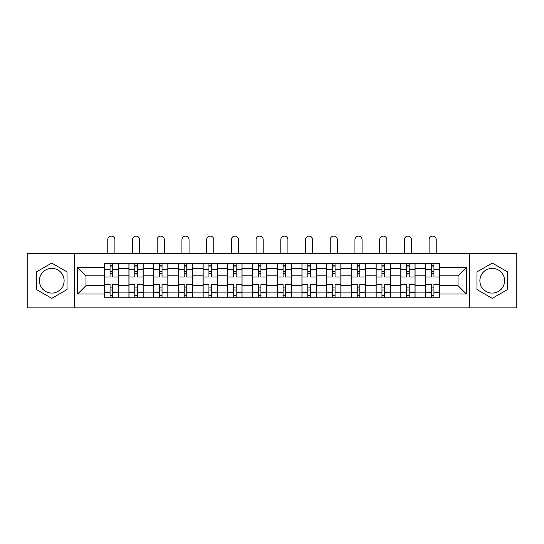 <?xml version="1.0" encoding="UTF-8"?>
<svg xmlns="http://www.w3.org/2000/svg" width="544" height="544" viewBox="0 0 544 544"><rect width="100%" height="100%" fill="white"/><g stroke="black" fill="none" stroke-linecap="round" stroke-linejoin="round"><path stroke-width="0.82" d="M51.762 293.073A12.356 12.356 0 0 1 39.399 280.718A12.356 12.356 0 0 1 51.762 268.355A12.356 12.356 0 0 1 64.117 280.718A12.356 12.356 0 0 1 51.762 293.073M492.238 293.073A12.356 12.356 0 0 1 479.883 280.718A12.356 12.356 0 0 1 492.238 268.355A12.356 12.356 0 0 1 504.601 280.718A12.356 12.356 0 0 1 492.238 293.073M469.581 307.89L516.8 307.89L516.8 253.538L27.2 253.538L27.2 307.89L469.581 307.89L469.581 253.538M128.921 297.745L128.921 268.512L118.463 268.512L118.463 297.745M118.463 268.512L118.463 263.684M128.921 268.512L128.921 263.684M143.181 263.684L143.181 297.745M153.639 297.745L153.639 263.684M167.899 263.684L167.899 297.745M178.357 297.745L178.357 263.684M192.617 263.684L192.617 297.745M203.075 297.745L203.075 263.684M217.335 263.684L217.335 297.745M227.793 297.745L227.793 263.684M242.053 263.684L242.053 297.745M252.511 297.745L252.511 263.684M266.771 263.684L266.771 297.745M277.229 297.745L277.229 263.684M291.489 263.684L291.489 297.745M301.947 297.745L301.947 263.684M316.207 263.684L316.207 297.745M326.665 297.745L326.665 263.684M340.925 263.684L340.925 297.745M351.383 297.745L351.383 263.684M365.643 263.684L365.643 297.745M376.101 297.745L376.101 263.684M390.361 263.684L390.361 297.745M400.819 297.745L400.819 263.684M415.079 263.684L415.079 297.745M425.537 297.745L425.537 263.684M425.537 285.627L415.079 285.627M400.819 285.627L390.361 285.627M376.101 285.627L365.643 285.627M351.383 285.627L340.925 285.627M326.665 285.627L316.207 285.627M301.947 285.627L291.489 285.627M277.229 285.627L266.771 285.627M252.511 285.627L242.053 285.627M227.793 285.627L217.335 285.627M203.075 285.627L192.617 285.627M178.357 285.627L167.899 285.627M153.639 285.627L143.181 285.627M128.921 285.627L118.463 285.627M425.537 275.801L415.079 275.801M400.819 275.801L390.361 275.801M376.101 275.801L365.643 275.801M351.383 275.801L340.925 275.801M326.665 275.801L316.207 275.801M301.947 275.801L291.489 275.801M277.229 275.801L266.771 275.801M252.511 275.801L242.053 275.801M227.793 275.801L217.335 275.801M203.075 275.801L192.617 275.801M178.357 275.801L167.899 275.801M153.639 275.801L143.181 275.801M128.921 275.801L118.463 275.801M85.986 285.627L104.203 285.627L104.203 275.801L85.986 275.801L85.986 285.627L77.588 294.025L77.588 267.403L104.203 267.403L104.203 275.801M439.797 275.801L439.797 285.627L458.014 285.627L458.014 275.801L439.797 275.801L439.797 263.684L104.203 263.684L104.203 267.403M439.797 267.403L466.412 267.403L466.412 294.025L439.797 294.025L439.797 285.627M104.203 285.627L104.203 297.745L439.797 297.745L439.797 294.025M104.203 294.025L77.588 294.025M74.419 307.89L74.419 253.538M67.048 271.884L51.762 263.058L36.468 271.884L36.468 289.544L51.762 298.37L67.048 289.544L67.048 271.884M507.532 271.884L492.238 263.058L476.952 271.884L476.952 289.544L492.238 298.37L507.532 289.544L507.532 271.884M112.601 295.372L110.065 295.372M110.065 266.057L112.601 266.057M137.319 295.372L134.783 295.372M134.783 266.057L137.319 266.057M162.037 295.372L159.501 295.372M159.501 266.057L162.037 266.057M186.755 295.372L184.219 295.372M184.219 266.057L186.755 266.057M211.473 295.372L208.937 295.372M208.937 266.057L211.473 266.057M236.191 295.372L233.655 295.372M233.655 266.057L236.191 266.057M260.909 295.372L258.373 295.372M258.373 266.057L260.909 266.057M285.627 295.372L283.091 295.372M283.091 266.057L285.627 266.057M310.345 295.372L307.809 295.372M307.809 266.057L310.345 266.057M335.063 295.372L332.527 295.372M332.527 266.057L335.063 266.057M359.781 295.372L357.245 295.372M357.245 266.057L359.781 266.057M384.499 295.372L381.963 295.372M381.963 266.057L384.499 266.057M409.217 295.372L406.681 295.372M406.681 266.057L409.217 266.057M433.935 295.372L431.399 295.372M431.399 266.057L433.935 266.057M77.588 267.403L85.986 275.801M458.014 285.627L466.412 294.025M458.014 275.801L466.412 267.403M118.388 297.745L118.388 276.991L112.601 276.991L112.601 263.684M110.065 263.684L110.065 276.991L104.285 276.991L104.285 263.684M114.9 253.538L114.9 239.68A3.563 3.563 0 0 0 111.336 236.11A3.563 3.563 0 0 0 107.773 239.68L107.773 253.538M118.388 276.991L118.388 263.684M104.285 297.745L104.285 284.437L110.065 284.437L110.065 297.745M112.601 297.745L112.601 284.437L118.388 284.437M110.065 273.503L112.601 273.503M104.285 284.437L104.285 276.991M112.601 287.926L110.065 287.926M112.601 295.684L110.065 295.684M110.065 289.986L112.601 289.986M112.601 271.442L110.065 271.442M110.065 265.744L112.601 265.744M143.106 297.745L143.106 276.991L137.319 276.991L137.319 263.684M134.783 263.684L134.783 276.991L129.003 276.991L129.003 263.684M139.618 253.538L139.618 239.68A3.563 3.563 0 0 0 136.054 236.11A3.563 3.563 0 0 0 132.484 239.68L132.484 253.538M143.106 276.991L143.106 263.684M129.003 297.745L129.003 284.437L134.783 284.437L134.783 297.745M137.319 297.745L137.319 284.437L143.106 284.437M134.783 273.503L137.319 273.503M129.003 284.437L129.003 276.991M137.319 287.926L134.783 287.926M137.319 295.684L134.783 295.684M134.783 289.986L137.319 289.986M137.319 271.442L134.783 271.442M134.783 265.744L137.319 265.744M167.824 297.745L167.824 276.991L162.037 276.991L162.037 263.684M159.501 263.684L159.501 276.991L153.721 276.991L153.721 263.684M164.336 253.538L164.336 239.68A3.563 3.563 0 0 0 160.772 236.11A3.563 3.563 0 0 0 157.202 239.68L157.202 253.538M167.824 276.991L167.824 263.684M153.721 297.745L153.721 284.437L159.501 284.437L159.501 297.745M162.037 297.745L162.037 284.437L167.824 284.437M159.501 273.503L162.037 273.503M153.721 284.437L153.721 276.991M162.037 287.926L159.501 287.926M162.037 295.684L159.501 295.684M159.501 289.986L162.037 289.986M162.037 271.442L159.501 271.442M159.501 265.744L162.037 265.744M192.542 297.745L192.542 276.991L186.755 276.991L186.755 263.684M184.219 263.684L184.219 276.991L178.439 276.991L178.439 263.684M189.054 253.538L189.054 239.68A3.563 3.563 0 0 0 185.49 236.11A3.563 3.563 0 0 0 181.92 239.68L181.92 253.538M192.542 276.991L192.542 263.684M178.439 297.745L178.439 284.437L184.219 284.437L184.219 297.745M186.755 297.745L186.755 284.437L192.542 284.437M184.219 273.503L186.755 273.503M178.439 284.437L178.439 276.991M186.755 287.926L184.219 287.926M186.755 295.684L184.219 295.684M184.219 289.986L186.755 289.986M186.755 271.442L184.219 271.442M184.219 265.744L186.755 265.744M217.26 297.745L217.26 276.991L211.473 276.991L211.473 263.684M208.937 263.684L208.937 276.991L203.157 276.991L203.157 263.684M213.772 253.538L213.772 239.68A3.563 3.563 0 0 0 210.208 236.11A3.563 3.563 0 0 0 206.638 239.68L206.638 253.538M217.26 276.991L217.26 263.684M203.157 297.745L203.157 284.437L208.937 284.437L208.937 297.745M211.473 297.745L211.473 284.437L217.26 284.437M208.937 273.503L211.473 273.503M203.157 284.437L203.157 276.991M211.473 287.926L208.937 287.926M211.473 295.684L208.937 295.684M208.937 289.986L211.473 289.986M211.473 271.442L208.937 271.442M208.937 265.744L211.473 265.744M241.971 297.745L241.971 276.991L236.191 276.991L236.191 263.684M233.655 263.684L233.655 276.991L227.875 276.991L227.875 263.684M238.49 253.538L238.49 239.68A3.563 3.563 0 0 0 234.926 236.11A3.563 3.563 0 0 0 231.356 239.68L231.356 253.538M241.971 276.991L241.971 263.684M227.875 297.745L227.875 284.437L233.655 284.437L233.655 297.745M236.191 297.745L236.191 284.437L241.971 284.437M233.655 273.503L236.191 273.503M227.875 284.437L227.875 276.991M236.191 287.926L233.655 287.926M236.191 295.684L233.655 295.684M233.655 289.986L236.191 289.986M236.191 271.442L233.655 271.442M233.655 265.744L236.191 265.744M266.689 297.745L266.689 276.991L260.909 276.991L260.909 263.684M258.373 263.684L258.373 276.991L252.593 276.991L252.593 263.684M263.208 253.538L263.208 239.68A3.563 3.563 0 0 0 259.644 236.11A3.563 3.563 0 0 0 256.074 239.68L256.074 253.538M266.689 276.991L266.689 263.684M252.593 297.745L252.593 284.437L258.373 284.437L258.373 297.745M260.909 297.745L260.909 284.437L266.689 284.437M258.373 273.503L260.909 273.503M252.593 284.437L252.593 276.991M260.909 287.926L258.373 287.926M260.909 295.684L258.373 295.684M258.373 289.986L260.909 289.986M260.909 271.442L258.373 271.442M258.373 265.744L260.909 265.744M291.407 297.745L291.407 276.991L285.627 276.991L285.627 263.684M283.091 263.684L283.091 276.991L277.311 276.991L277.311 263.684M287.926 253.538L287.926 239.68A3.563 3.563 0 0 0 284.356 236.11A3.563 3.563 0 0 0 280.792 239.68L280.792 253.538M291.407 276.991L291.407 263.684M277.311 297.745L277.311 284.437L283.091 284.437L283.091 297.745M285.627 297.745L285.627 284.437L291.407 284.437M283.091 273.503L285.627 273.503M277.311 284.437L277.311 276.991M285.627 287.926L283.091 287.926M285.627 295.684L283.091 295.684M283.091 289.986L285.627 289.986M285.627 271.442L283.091 271.442M283.091 265.744L285.627 265.744M316.125 297.745L316.125 276.991L310.345 276.991L310.345 263.684M307.809 263.684L307.809 276.991L302.029 276.991L302.029 263.684M312.644 253.538L312.644 239.68A3.563 3.563 0 0 0 309.074 236.11A3.563 3.563 0 0 0 305.51 239.68L305.51 253.538M316.125 276.991L316.125 263.684M302.029 297.745L302.029 284.437L307.809 284.437L307.809 297.745M310.345 297.745L310.345 284.437L316.125 284.437M307.809 273.503L310.345 273.503M302.029 284.437L302.029 276.991M310.345 287.926L307.809 287.926M310.345 295.684L307.809 295.684M307.809 289.986L310.345 289.986M310.345 271.442L307.809 271.442M307.809 265.744L310.345 265.744M340.843 297.745L340.843 276.991L335.063 276.991L335.063 263.684M332.527 263.684L332.527 276.991L326.74 276.991L326.74 263.684M337.362 253.538L337.362 239.68A3.563 3.563 0 0 0 333.792 236.11A3.563 3.563 0 0 0 330.228 239.68L330.228 253.538M340.843 276.991L340.843 263.684M326.74 297.745L326.74 284.437L332.527 284.437L332.527 297.745M335.063 297.745L335.063 284.437L340.843 284.437M332.527 273.503L335.063 273.503M326.74 284.437L326.74 276.991M335.063 287.926L332.527 287.926M335.063 295.684L332.527 295.684M332.527 289.986L335.063 289.986M335.063 271.442L332.527 271.442M332.527 265.744L335.063 265.744M365.561 297.745L365.561 276.991L359.781 276.991L359.781 263.684M357.245 263.684L357.245 276.991L351.458 276.991L351.458 263.684M362.08 253.538L362.08 239.68A3.563 3.563 0 0 0 358.51 236.11A3.563 3.563 0 0 0 354.946 239.68L354.946 253.538M365.561 276.991L365.561 263.684M351.458 297.745L351.458 284.437L357.245 284.437L357.245 297.745M359.781 297.745L359.781 284.437L365.561 284.437M357.245 273.503L359.781 273.503M351.458 284.437L351.458 276.991M359.781 287.926L357.245 287.926M359.781 295.684L357.245 295.684M357.245 289.986L359.781 289.986M359.781 271.442L357.245 271.442M357.245 265.744L359.781 265.744M390.279 297.745L390.279 276.991L384.499 276.991L384.499 263.684M381.963 263.684L381.963 276.991L376.176 276.991L376.176 263.684M386.798 253.538L386.798 239.68A3.563 3.563 0 0 0 383.228 236.11A3.563 3.563 0 0 0 379.664 239.68L379.664 253.538M390.279 276.991L390.279 263.684M376.176 297.745L376.176 284.437L381.963 284.437L381.963 297.745M384.499 297.745L384.499 284.437L390.279 284.437M381.963 273.503L384.499 273.503M376.176 284.437L376.176 276.991M384.499 287.926L381.963 287.926M384.499 295.684L381.963 295.684M381.963 289.986L384.499 289.986M384.499 271.442L381.963 271.442M381.963 265.744L384.499 265.744M414.997 297.745L414.997 276.991L409.217 276.991L409.217 263.684M406.681 263.684L406.681 276.991L400.894 276.991L400.894 263.684M411.516 253.538L411.516 239.68A3.563 3.563 0 0 0 407.946 236.11A3.563 3.563 0 0 0 404.382 239.68L404.382 253.538M414.997 276.991L414.997 263.684M400.894 297.745L400.894 284.437L406.681 284.437L406.681 297.745M409.217 297.745L409.217 284.437L414.997 284.437M406.681 273.503L409.217 273.503M400.894 284.437L400.894 276.991M409.217 287.926L406.681 287.926M409.217 295.684L406.681 295.684M406.681 289.986L409.217 289.986M409.217 271.442L406.681 271.442M406.681 265.744L409.217 265.744M439.715 297.745L439.715 276.991L433.935 276.991L433.935 263.684M431.399 263.684L431.399 276.991L425.612 276.991L425.612 263.684M436.227 253.538L436.227 239.68A3.563 3.563 0 0 0 432.664 236.11A3.563 3.563 0 0 0 429.1 239.68L429.1 253.538M439.715 276.991L439.715 263.684M425.612 297.745L425.612 284.437L431.399 284.437L431.399 297.745M433.935 297.745L433.935 284.437L439.715 284.437M431.399 273.503L433.935 273.503M425.612 284.437L425.612 276.991M433.935 287.926L431.399 287.926M433.935 295.684L431.399 295.684M431.399 289.986L433.935 289.986M433.935 271.442L431.399 271.442M431.399 265.744L433.935 265.744M400.819 268.512L390.361 268.512M376.101 268.512L365.643 268.512M351.383 268.512L340.925 268.512M326.665 268.512L316.207 268.512M301.947 268.512L291.489 268.512M277.229 268.512L266.771 268.512M252.511 268.512L242.053 268.512M227.793 268.512L217.335 268.512M203.075 268.512L192.617 268.512M178.357 268.512L167.899 268.512M153.639 268.512L143.181 268.512M425.537 268.512L415.079 268.512M400.819 292.917L390.361 292.917M376.101 292.917L365.643 292.917M351.383 292.917L340.925 292.917M326.665 292.917L316.207 292.917M301.947 292.917L291.489 292.917M277.229 292.917L266.771 292.917M252.511 292.917L242.053 292.917M227.793 292.917L217.335 292.917M203.075 292.917L192.617 292.917M178.357 292.917L167.899 292.917M153.639 292.917L143.181 292.917M128.921 292.917L118.463 292.917M425.537 292.917L415.079 292.917M118.388 269.151L112.601 269.151M110.065 269.151L104.285 269.151M110.065 269.362L104.285 269.362M110.065 292.067L104.285 292.067M110.065 292.284L104.285 292.284M118.388 292.284L112.601 292.284M118.388 269.362L112.601 269.362M118.388 292.067L112.601 292.067M143.106 269.151L137.319 269.151M134.783 269.151L129.003 269.151M134.783 269.362L129.003 269.362M134.783 292.067L129.003 292.067M134.783 292.284L129.003 292.284M143.106 292.284L137.319 292.284M143.106 269.362L137.319 269.362M143.106 292.067L137.319 292.067M167.824 269.151L162.037 269.151M159.501 269.151L153.721 269.151M159.501 269.362L153.721 269.362M159.501 292.067L153.721 292.067M159.501 292.284L153.721 292.284M167.824 292.284L162.037 292.284M167.824 269.362L162.037 269.362M167.824 292.067L162.037 292.067M192.542 269.151L186.755 269.151M184.219 269.151L178.439 269.151M184.219 269.362L178.439 269.362M184.219 292.067L178.439 292.067M184.219 292.284L178.439 292.284M192.542 292.284L186.755 292.284M192.542 269.362L186.755 269.362M192.542 292.067L186.755 292.067M217.26 269.151L211.473 269.151M208.937 269.151L203.157 269.151M208.937 269.362L203.157 269.362M208.937 292.067L203.157 292.067M208.937 292.284L203.157 292.284M217.26 292.284L211.473 292.284M217.26 269.362L211.473 269.362M217.26 292.067L211.473 292.067M241.971 269.151L236.191 269.151M233.655 269.151L227.875 269.151M233.655 269.362L227.875 269.362M233.655 292.067L227.875 292.067M233.655 292.284L227.875 292.284M241.971 292.284L236.191 292.284M241.971 269.362L236.191 269.362M241.971 292.067L236.191 292.067M266.689 269.151L260.909 269.151M258.373 269.151L252.593 269.151M258.373 269.362L252.593 269.362M258.373 292.067L252.593 292.067M258.373 292.284L252.593 292.284M266.689 292.284L260.909 292.284M266.689 269.362L260.909 269.362M266.689 292.067L260.909 292.067M291.407 269.151L285.627 269.151M283.091 269.151L277.311 269.151M283.091 269.362L277.311 269.362M283.091 292.067L277.311 292.067M283.091 292.284L277.311 292.284M291.407 292.284L285.627 292.284M291.407 269.362L285.627 269.362M291.407 292.067L285.627 292.067M316.125 269.151L310.345 269.151M307.809 269.151L302.029 269.151M307.809 269.362L302.029 269.362M307.809 292.067L302.029 292.067M307.809 292.284L302.029 292.284M316.125 292.284L310.345 292.284M316.125 269.362L310.345 269.362M316.125 292.067L310.345 292.067M340.843 269.151L335.063 269.151M332.527 269.151L326.74 269.151M332.527 269.362L326.74 269.362M332.527 292.067L326.74 292.067M332.527 292.284L326.74 292.284M340.843 292.284L335.063 292.284M340.843 269.362L335.063 269.362M340.843 292.067L335.063 292.067M365.561 269.151L359.781 269.151M357.245 269.151L351.458 269.151M357.245 269.362L351.458 269.362M357.245 292.067L351.458 292.067M357.245 292.284L351.458 292.284M365.561 292.284L359.781 292.284M365.561 269.362L359.781 269.362M365.561 292.067L359.781 292.067M390.279 269.151L384.499 269.151M381.963 269.151L376.176 269.151M381.963 269.362L376.176 269.362M381.963 292.067L376.176 292.067M381.963 292.284L376.176 292.284M390.279 292.284L384.499 292.284M390.279 269.362L384.499 269.362M390.279 292.067L384.499 292.067M414.997 269.151L409.217 269.151M406.681 269.151L400.894 269.151M406.681 269.362L400.894 269.362M406.681 292.067L400.894 292.067M406.681 292.284L400.894 292.284M414.997 292.284L409.217 292.284M414.997 269.362L409.217 269.362M414.997 292.067L409.217 292.067M439.715 269.151L433.935 269.151M431.399 269.151L425.612 269.151M431.399 269.362L425.612 269.362M431.399 292.067L425.612 292.067M431.399 292.284L425.612 292.284M439.715 292.284L433.935 292.284M439.715 269.362L433.935 269.362M439.715 292.067L433.935 292.067"/></g></svg>
